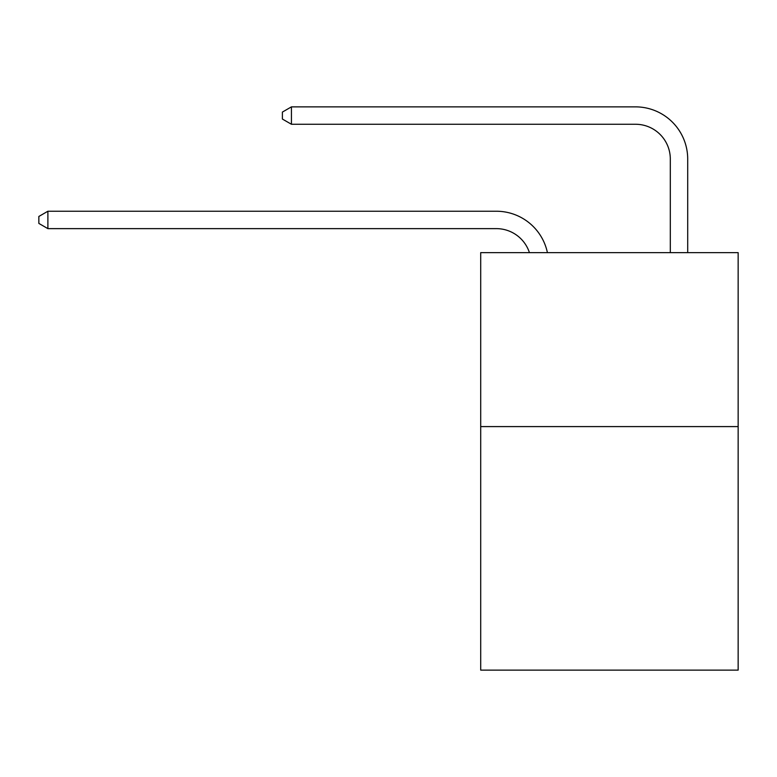 <?xml version="1.0" encoding="UTF-8"?>
<svg xmlns="http://www.w3.org/2000/svg" width="777" height="777" viewBox="0 0 777 777"><rect width="100%" height="100%" fill="white"/><g stroke="black" fill="none" stroke-linecap="round" stroke-linejoin="round"><path stroke-width="1.17" d="M738.15 426.592L738.15 670.133L480.701 670.133L480.701 252.642L738.15 252.642L738.15 426.592L480.701 426.592M529.428 252.642A34.79 34.79 -7.9 0 0 496.348 228.632L47.892 228.632L47.892 211.237L496.348 211.237A52.185 52.185 172.1 0 1 547.416 252.642M670.308 252.642L670.308 159.052A34.79 34.79 14 0 0 635.518 124.262L291.433 124.262L282.391 119.046L282.391 112.082L291.433 106.867L635.518 106.867A52.185 52.185 20.7 0 1 687.703 159.052L687.703 252.642M670.308 159.052A34.79 34.79 -159.3 0 0 635.518 124.262A34.79 34.79 -159.3 0 1 670.308 159.052A34.79 34.79 -159.3 0 0 635.518 124.262A34.79 34.79 -159.3 0 1 670.308 159.052A34.79 34.79 -159.3 0 0 635.518 124.262A34.79 34.79 -159.3 0 1 670.308 159.052M47.892 228.632L38.85 223.417L38.85 216.462L47.892 211.237M291.433 106.867L291.433 124.262"/></g></svg>
